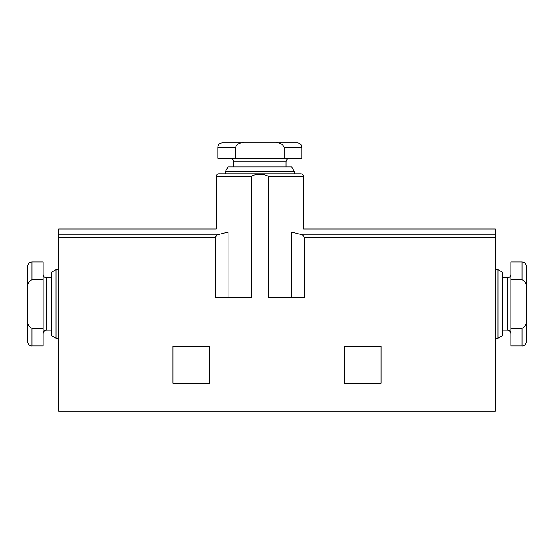 <?xml version="1.0" encoding="UTF-8"?>
<svg xmlns="http://www.w3.org/2000/svg" width="554" height="554" viewBox="0 0 554 554"><rect width="100%" height="100%" fill="white"/><g stroke="black" fill="none" stroke-linecap="round" stroke-linejoin="round"><path stroke-width="0.83" d="M235.623 158.347L235.623 147.212L217.888 147.212L217.888 158.347L301.847 158.347L301.847 147.212C301.591 144.608 300.164 143.181 297.56 142.925L275.567 142.925C279.652 142.482 282.498 143.915 284.112 147.212L301.847 147.212M284.112 158.347L284.112 147.212M217.888 147.212C218.117 144.629 219.543 143.202 222.168 142.925L244.162 142.925C240.097 142.482 237.244 143.908 235.623 147.212M275.567 142.925L244.162 142.925M510.878 279.742L522.013 279.742L522.013 262.007L510.878 262.007L510.878 345.966L522.013 345.966C522.332 346.174 525.76 345.765 526.3 341.679L526.3 319.693C526.743 323.771 525.317 326.618 522.013 328.231L522.013 345.966M510.878 328.231L522.013 328.231M522.013 262.007C524.617 262.264 526.044 263.69 526.3 266.294L526.3 288.281C526.75 284.216 525.317 281.363 522.013 279.742M526.3 319.693L526.3 288.281M31.987 262.007C29.383 262.264 27.956 263.69 27.7 266.294L27.7 288.281C27.257 284.202 28.683 281.356 31.987 279.742L43.122 279.742L43.122 262.007L31.987 262.007L31.987 279.742M43.122 328.231L31.987 328.231C28.683 326.604 27.25 323.758 27.7 319.693L27.7 341.679C28.206 345.696 31.585 346.174 31.987 345.966L43.122 345.966L43.122 279.742M27.7 319.693L27.7 288.281M381.09 346.395L344.249 346.395L344.249 383.229L381.09 383.229L381.09 346.395M228.089 297.56L228.089 232.14C212.341 228.123 212.341 228.123 228.089 232.14L217.085 234.896L215.236 237.361L215.236 297.56L251.253 297.56L251.253 176.338C255.844 173.527 263.836 173.52 268.475 176.338L268.475 297.56L304.492 297.56L304.492 237.361L302.65 234.896L291.646 232.14C307.394 228.123 307.394 228.123 291.646 232.14L291.646 297.56M251.253 297.56L251.253 176.338L216.171 176.338L216.171 229.024L58.544 229.024L58.544 411.075L495.456 411.075L495.456 237.361L304.492 237.361M209.751 346.395L172.91 346.395L172.91 383.229L209.751 383.229L209.751 346.395M268.475 176.338L303.557 176.338C303.419 174.794 302.56 173.935 300.988 173.769L218.747 173.769C217.168 173.935 216.309 174.794 216.171 176.338M303.557 176.338L303.557 229.024L495.456 229.024L495.456 237.361M55.968 338.252L55.968 269.715L51.688 272.194L51.688 335.779L55.968 338.252L58.544 338.252M495.456 269.715L498.032 269.715L498.032 338.252L495.456 338.252M498.032 269.715L502.312 272.194L502.312 335.779L498.032 338.252M225.596 173.769L225.596 171.2L294.132 171.2L294.132 173.769M225.596 171.2L228.068 166.913L291.66 166.913L294.132 171.2M233.74 166.913L233.74 161.775L285.996 161.775C286.183 159.711 287.318 158.569 289.423 158.347M230.312 158.347C232.389 158.548 233.532 159.69 233.74 161.775M31.987 328.231L31.987 345.966M215.236 237.361L58.544 237.361M217.085 234.896L58.544 234.896M495.456 234.896L302.65 234.896M43.122 274.431C43.344 276.529 44.486 277.672 46.55 277.859L46.55 330.115C44.486 330.302 43.344 331.444 43.122 333.543M502.312 277.859L507.45 277.859L507.45 330.115C509.514 330.302 510.656 331.444 510.878 333.543M46.55 330.115L51.688 330.115M46.55 277.859L51.688 277.859M55.968 269.715L58.544 269.715M502.312 330.115L507.45 330.115M507.45 277.859C509.514 277.672 510.656 276.529 510.878 274.431M285.996 166.913L285.996 161.775"/></g></svg>
